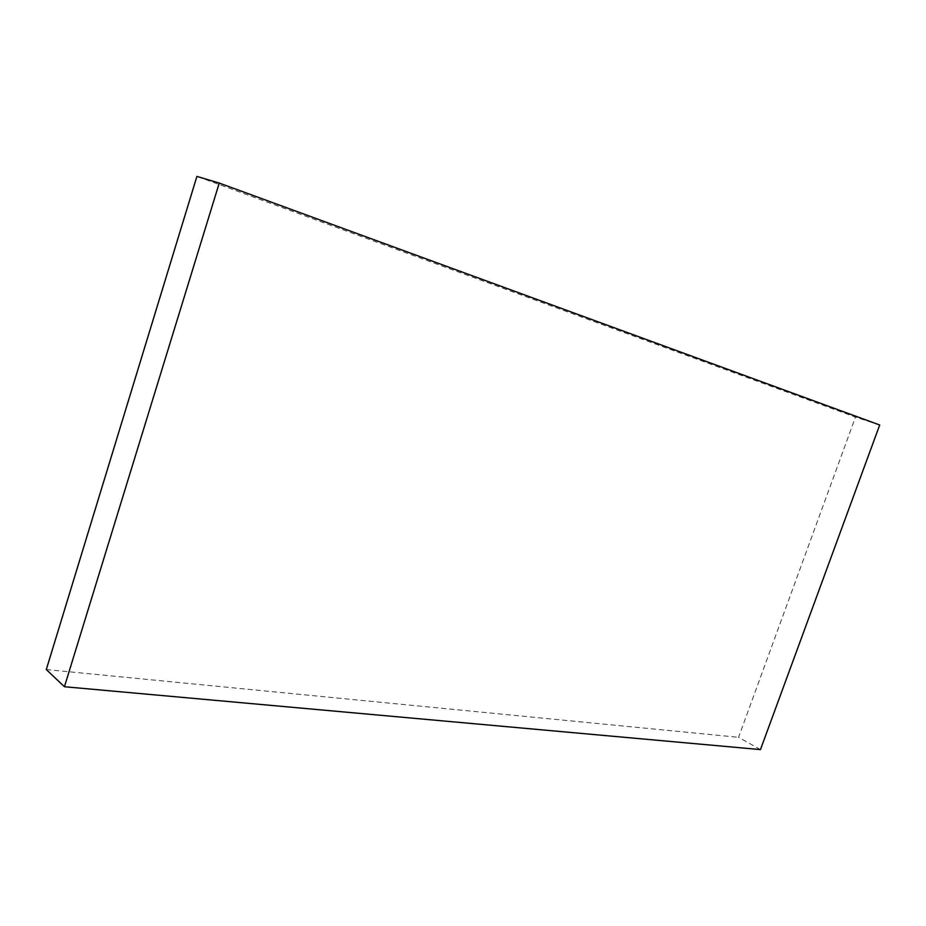 <?xml version="1.0" encoding="UTF-8"?>
<svg xmlns="http://www.w3.org/2000/svg" width="926" height="926" viewBox="0 0 926 926"><rect width="100%" height="100%" fill="white"/><g stroke="black" fill="none" stroke-linecap="round" stroke-linejoin="round"><path stroke-width="0.69" stroke-dasharray="4.63 3.47" d="M760.454 749.597L738.554 737.316L855.474 417.117L196.902 176.403M879.7 424.988L855.474 417.117M46.3 669.544L738.554 737.316"/><path stroke-width="1.39" d="M760.454 749.597L879.7 424.988L219.254 183.059L196.902 176.403L46.3 669.544L64.438 686.733L760.454 749.597M219.254 183.059L64.438 686.733"/></g></svg>
